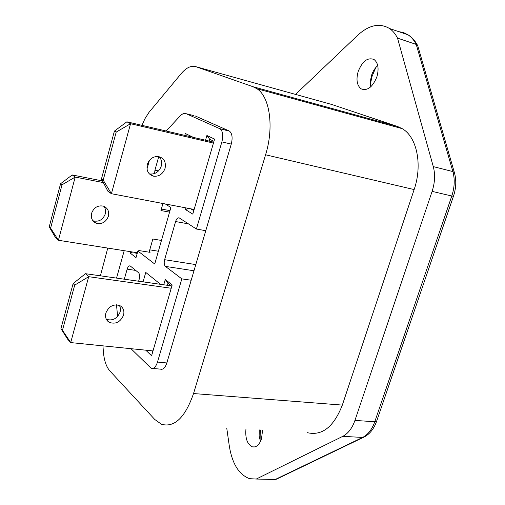 <?xml version="1.0" encoding="UTF-8"?>
<svg xmlns="http://www.w3.org/2000/svg" width="505" height="505" viewBox="0 0 505 505"><rect width="100%" height="100%" fill="white"/><g stroke="black" fill="none" stroke-linecap="round" stroke-linejoin="round"><path stroke-width="0.76" d="M370.329 84.253L372.141 76.085L375.84 67.487M377.727 65.555C374.918 68.08 372.823 71.445 371.44 75.649L370.323 81.488L370.72 86.866M358.146 71.59C362.319 61.181 367.621 57.147 374.053 59.502C378.157 62.854 379.11 68.611 376.907 76.785C372.671 87.125 367.413 91.153 361.144 88.855C356.953 85.528 355.956 79.771 358.146 71.59M262.594 430.09L261.483 438.914C259.28 444.987 256.224 447.626 252.311 446.837C247.28 444.28 245.159 438.378 245.941 429.13M184.786 135.378L185.316 133.503L193.377 137.392M165.324 203.969L170.886 207.523L154.726 264.014L137.878 251.01L136.009 257.645L130.006 252.917L130.359 251.66M259.273 429.9L259.141 435.979L260.435 441.547M143.073 281.859L145.756 272.435L160.565 284.334M135.738 270.421L127.14 269.152L124.318 279.202M127.14 269.152C127.954 266.64 128.977 265.567 130.202 265.939L138.515 272.681C139.677 273.988 139.917 276.147 139.216 279.145L138.629 281.228M188.441 223.866L175.595 221.543C176.58 218.64 177.817 217.44 179.313 217.952L196.394 229.03L221.878 141.886C223.412 135.58 222.838 131.243 220.155 128.863L186.276 113.745C184.331 112.962 182.28 113.713 180.108 115.992L166.17 131.016M149.398 160.42L146.993 169.03M124.198 250.688L116.541 278.103M116.491 304.786L117.621 316.471M130.991 348.69L151.147 368.297C153.735 369.048 155.849 366.971 157.497 362.072L181.825 278.867L165.438 266.4C164.15 265.056 163.873 262.821 164.611 259.703L175.595 221.543M154.555 173.55L154.934 170.179L158.753 156.588M205.529 140.245L206.898 135.498L214.6 139.096L192.784 214.12L185.486 209.556L185.966 207.896M163.74 284.782L165.268 279.499L172.186 284.94L151.588 355.766L145.781 350.186M181.825 278.867L191.187 280.243L231.265 144.095L221.878 141.886M157.497 362.072L166.839 362.956L191.187 280.243M102.957 345.849L103.323 351.089C104.024 360.115 106.201 366.731 109.863 370.929L154.738 419.453L161.461 424.257C174.427 427.861 185.12 417.629 193.541 393.547L265.579 154.795C274.202 127.235 269.834 96.815 256.931 88.722L252.999 86.715L195.997 66.723C191.243 65.303 186.313 67.594 181.207 73.604L149 112.35L144.929 118.738L141.956 125.341M107.767 248.088L100.394 275.812M193.996 115.658L186.276 113.745M219.725 128.63L229.055 130.909L195.246 115.967M229.055 130.909L229.491 131.136C232.205 133.509 232.792 137.833 231.265 144.095M166.839 362.956C165.192 367.829 163.058 369.887 160.439 369.136L152.8 368.448M256.287 479.037L275.124 479.535L362.571 437.45L342.807 436.326L256.287 479.037L249.634 478.696C239.004 474.744 232.224 463.855 229.314 446.035L226.739 428.025M342.807 436.326C348.134 433.555 352.187 428.253 354.946 420.412L374.779 421.757L451.786 196.016L432.11 191.376L354.946 420.412M432.11 191.376C434.931 182.633 435.329 174.383 433.29 166.612L452.878 171.58L416.234 44.427C414.094 40.261 411.386 37.073 408.097 34.858L403.545 32.591L398.584 31.6M295.545 94.403L357.666 35.3C368.991 24.941 379.608 22.675 389.513 28.501C392.757 30.717 395.428 33.923 397.523 38.121L433.29 166.612M307.28 432.671C322.083 436.112 333.767 426.921 342.321 405.098L414.138 189.571C422.729 164.832 416.859 136.817 402.214 128.655L397.763 126.585L331.785 104.484M397.523 38.121L416.234 44.427L417.755 45.753L454.405 172.641L452.878 171.58C454.961 179.262 454.601 187.405 451.786 196.016L453.471 196.218C456.179 188.037 456.488 180.178 454.405 172.641L454.481 172.893M260.889 440.537L260.725 429.982M196.394 229.03L205.769 230.703M158.381 251.237L149.764 249.849M137.878 251.01L139.077 250.581L150.061 252.336L149.234 251.711M151.74 350.786L152.756 351.758M171.807 286.24L167.995 283.229L167.395 285.3M134.69 252.348L136.994 254.148M213.962 141.286L209.72 139.285L209.196 141.103M190.795 208.817L193.787 210.667M132.764 252.045L130.006 252.917M165.268 279.499L167.995 283.229M206.898 135.498L209.72 139.285M185.486 209.556L188.889 208.451M276.304 479.308L269.114 479.378M103.872 206.299C105.539 208.489 106.006 211.027 105.286 213.924C102.919 219.795 98.885 222.105 93.185 220.836L92.863 220.71M108.392 216.241C109.358 211.33 107.71 207.965 103.449 206.147C97.831 205.112 93.879 207.486 91.594 213.268C90.666 218.021 92.207 221.335 96.221 223.21C101.953 224.479 106.006 222.149 108.392 216.241M162.938 203.515L160.937 210.547L169.566 212.15M102.502 180.923L72.221 174.964L75.195 177.078L103.38 182.602M62.02 184.811L75.195 177.078L58.416 240.273L55.6 237.748L49.219 226.897L50.614 228.127L62.02 184.811L60.575 183.725L49.219 226.897M137.379 252.771L58.416 240.273L50.614 228.127M161.467 240.456L152.845 239.01L149.101 252.178M161.366 209.038L169.996 210.648M72.221 174.964L60.575 183.725M147.29 164.535C146.185 170.734 148.325 174.635 153.722 176.232C159.17 176.611 162.951 173.966 165.078 168.304C166.221 161.922 163.955 157.989 158.286 156.512C152.977 156.342 149.316 159.012 147.29 164.535M159.094 156.657C161.461 159.22 162.187 162.376 161.253 166.126C159.151 171.75 155.395 174.37 149.972 173.991L149.272 173.834M213.71 142.157L126.875 121.806L130.555 123.712L111.409 193.705L194.141 209.455M213.438 143.092L130.555 123.712L116.201 132.102L114.408 131.111L101.461 178.928L103.19 180.096L116.201 132.102M103.19 180.096L111.409 193.705L107.925 191.294L101.461 178.928M126.875 121.806L114.408 131.111M105.861 313.018C104.914 317.172 106.037 320.284 109.219 322.341C115.658 324.526 120.436 322.127 123.555 315.145C124.539 310.84 123.334 307.671 119.925 305.639C113.562 303.701 108.878 306.156 105.861 313.018M119.559 305.462L120.48 308.561L120.146 311.97C117.248 318.655 112.647 321.104 106.353 319.33M171.328 285.855L85.452 273.697L88.71 276.69L70.687 342.586L153.002 350.918M171.227 288.254L88.71 276.69L74.708 285.117L73.124 283.576L60.935 328.597L62.462 330.289L74.708 285.117M62.462 330.289L70.687 342.586L67.601 339.145L60.935 328.597M85.452 273.697L73.124 283.576M252.999 86.715L397.763 126.585M265.579 154.795L414.138 189.571M195.997 66.723L332.972 104.813M193.541 393.547L342.321 405.098M158.513 170.93L154.934 170.179M193.977 270.762L165.438 266.4M195.795 264.595L164.611 259.703M376.61 421.315C373.971 428.726 369.9 433.915 364.389 436.888L362.571 437.45C367.949 434.723 372.021 429.49 374.779 421.757L376.661 421.176L453.458 196.249M252.311 446.837L254.697 446.944M361.144 88.855L364.143 89.738M389.513 28.501L408.097 34.858C411.973 37.282 415.116 40.766 417.521 45.317M256.931 88.722L402.214 128.655M220.155 128.863L229.491 131.136M276.923 478.948L363.354 437.387M96.221 223.21L93.185 220.836M149.972 173.991L153.722 176.232M106.599 319.779L109.219 322.341"/></g></svg>

